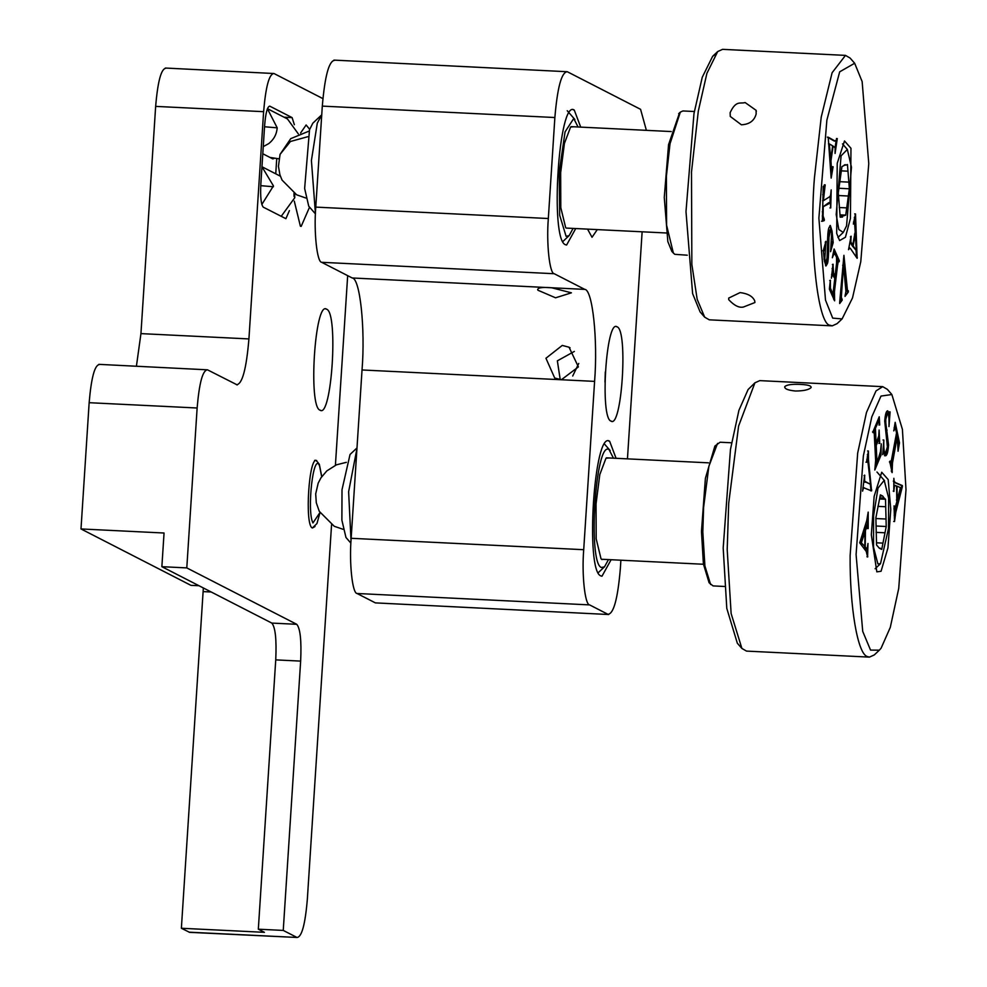 <?xml version="1.0" encoding="UTF-8"?>
<svg xmlns="http://www.w3.org/2000/svg" width="987" height="987" viewBox="0 0 987 987"><rect width="100%" height="100%" fill="white"/><g stroke="black" fill="none" stroke-linecap="round" stroke-linejoin="round"><path stroke-width="1.48" d="M837.223 163.311L836.692 233.438L839.604 240.581L845.44 237.238L850.436 218.411L850.967 148.284L844.502 140.968L837.223 163.311M860.787 261.58L868.77 163.595L862.144 81.576L854.656 63.254L839.678 71.829L826.872 120.143L818.877 218.127L825.502 300.147L832.707 318.122L842.108 318.912L852.509 297.938L860.787 261.58M823.096 216.03L824.305 219.385L824.281 220.57L822.368 221.285L823.244 186.494L825.169 184.84L823.392 200.694L829.635 196.771L830.598 195.352L831.19 189.899L830.746 207.936L830.338 202.94L823.244 206.715L823.096 216.03L822.27 215.993M822.455 217.806L824.305 219.385M830.338 202.94L828.648 202.754L823.244 206.715M830.351 280.172L830.425 288.142L832.929 294.336L834.792 278.482L832.411 274.472L831.375 278.198L833.016 264.183L833.559 272.955L835.051 276.274L836.594 263.048L836.569 257.299L835.421 254.732L833.818 254.078L832.337 257.767L834.101 248.995L839.308 260.654L839.172 261.74L838.407 260.876L837.507 265.614L834.447 291.683L834.595 300.838L829.388 289.166L830.351 280.172M833.299 275.151L831.585 274.435M833.151 253.733L834.471 253.326L832.991 254.041M838.938 261.21L837.581 260.839L836.668 265.577L833.299 297.951M854.545 222.42L853.336 224.074L855.507 213.957L857.135 258.323L850.621 248.761L849.696 247.897L848.536 249.699L851.065 236.177L850.868 241.951L852.706 245.257L855.211 231.92L854.545 222.42L853.508 221.989M841.331 297.247L842.207 300.159L839.678 303.527L839.666 302.417L843.922 255.312L847.401 289.944L848.388 291.93L845.02 296.408L845.933 291.288L843.503 265.33L841.331 297.247L840.492 297.21L841.269 299.036M841.035 299.098L842.096 299.073M843.453 258.976L846.575 289.907L848.376 290.82M824.355 260.753L823.343 250.427L825.946 241.272L824.799 259.162L825.798 262.32L827.069 257.804L827.464 246.516C827.538 236.115 828.019 229.897 828.907 227.837L830.314 225.468L832.053 231.131L833.176 242.617L830.598 251.71L831.671 233.179L830.585 229.416L828.957 237.435C828.698 247.811 828.599 261.814 827.316 263.714L825.983 265.984L824.355 260.753M833.176 242.617L831.683 241.667L833.09 241.704M831.079 169.258L831.905 169.295L833.102 166.766L831.165 178.104L828.204 137.168L835.175 141.116L837.284 138.575L835.076 153.454L835.113 147.791L833.127 146.101L830.955 160.77L831.436 169.27M834.336 141.079L827.377 137.131M829.931 158.71L830.758 158.759L829.29 143.892L828.463 143.843M829.29 143.892L832.67 145.842L830.758 158.759M832.3 146.064L833.127 146.101M837.284 138.575L836.458 138.538M836.051 141.277L835.088 147.717M833.102 166.766L832.263 166.729M831.856 169.517L831.387 172.626M830.955 160.77L830.129 160.733M830.425 158.734L830.227 160.054M830.585 229.416L828.944 230.748L828.13 237.398C827.871 247.762 827.772 261.777 826.489 263.677L825.564 265.75M832.349 242.58L831.399 245.899M829.907 225.653L831.103 230.02M824.466 261.728L825.798 262.32M826.033 242.185L825.206 242.136M824.281 247.157L823.911 250.883M842.207 300.159L839.69 302.355M841.38 298.999L841.38 300.11M843.503 265.33L842.664 265.281M848.388 291.93L845.069 295.199M846.575 289.907L847.549 291.893M855.334 234.153L856.297 250.575L852.299 245.849L853.138 245.886L855.334 234.153L854.508 234.116M853.138 245.886L856.297 250.575M850.017 241.803L851.88 245.22L852.706 245.257M851.213 236.868L850.375 236.831M857.308 257.434L856.482 257.385L856.074 250.562M855.026 232.858L855.1 234.141M854.298 218.966L854.397 222.05M855.507 213.957L854.668 213.92M830.425 288.142L829.598 288.105L830.24 290.141L832.103 294.299L832.929 294.336M830.536 280.604L829.709 280.567M834.718 299.752L833.892 299.715M834.015 296.692L833.188 296.655M839.308 260.654L838.469 260.617L838.345 261.691M833.855 250.254L838.469 260.617M835.051 276.274L834.212 276.237L832.201 271.129M832.905 268.649L832.066 268.6M833.201 264.59L832.374 264.553M824.281 220.57L821.542 221.248M823.343 219.361L823.442 220.533M829.512 202.903L828.648 202.754M830.746 207.936L829.919 207.899M830.203 196.24L830.042 202.619M823.392 200.694L822.566 200.657M824.392 187.407L823.565 187.37L823.183 188.986M825.144 186.025L823.565 187.37M824.342 184.791L824.305 185.975M743.556 306.982L754.895 302.54L754.747 300.961C752.896 296.408 748.023 293.62 740.102 292.584L728.69 298.099L728.727 299.69C734.316 305.674 739.251 308.092 743.556 306.982M745.099 102.537C740.534 104.129 736.142 99.736 730.133 112.666L730.269 116.441L741.373 124.781C749.38 124.411 754.315 120.809 756.165 113.949L756.079 110.31L745.099 102.537M687.285 255.201L674.75 254.325L671.876 251.488L667.841 241.605L664.263 197.412L668.569 144.595L679.475 113.049M673.405 253.227L666.595 225.221L666.398 176.13L670.013 143.757L680.327 112.111L682.905 110.951L694.342 111.506M854.656 63.254L850.091 58.048L845.477 55.383L832.103 72.742L821.221 117.145L814.411 178.079C809.019 244.147 817.655 325.093 830.141 325.278L832.214 325.858L837.062 323.662L842.108 318.912M845.477 55.383L722.558 49.35L717.709 51.546L706.902 73.346L698.302 111.112L691.492 172.059L691.85 264.454L697.18 299.308L704.669 317.16L709.283 319.825L832.214 325.858M715.143 54.593L712.651 56.296L702.25 77.27L693.972 113.616L685.99 211.613L692.615 293.62L700.116 311.941L704.669 317.16M300.653 661.105C301.578 640.6 300.27 628.337 296.729 624.302L271.807 623.081C275.348 627.115 276.668 639.379 275.743 659.884L258.323 929.199L283.244 930.42L300.653 661.105L275.743 659.884M99.514 364.536C94.74 364.845 91.285 377.577 89.151 402.696L80.996 528.946L164.052 533.017L161.868 566.686L186.79 567.907L197.129 408.001C199.263 382.87 202.705 370.15 207.492 369.829L237.275 384.93M236.498 384.72C242.234 384.338 246.368 369.076 248.921 338.923L140.944 333.618L136.416 366.202M98.86 364.351L207.492 369.829M140.944 333.618L155.65 106.386C157.772 81.255 161.226 68.535 166.001 68.214M331.558 524.776L307.339 899.305C305.205 924.437 301.763 937.156 296.976 937.465L189.652 932.357L181.374 928.261L203.347 587.956M199.016 585.735L190.923 585.34L80.996 528.946M347.671 275.644L335.407 465.272M155.65 106.386L263.615 111.679C265.75 86.548 269.192 73.828 273.979 73.519L322.897 98.614M165.347 68.041L273.979 73.519M263.615 111.679L248.921 338.923M181.374 928.261L264.43 932.333L258.323 929.199M271.807 623.081L161.868 566.686M186.79 567.907L296.729 624.302M189.01 932.172L296.976 937.465L283.244 930.42M316.259 460.534L316.778 460.682C309.017 454.785 304.428 525.812 312.423 528.008L315.001 526.515M262.789 153.75L272.77 158.87L273.917 158.549M294.36 124.707L292.103 117.601L269.809 106.164C267.428 106.325 265.7 112.678 264.639 125.25L260.827 184.162C260.247 196.968 261.061 204.642 263.282 207.159L285.897 218.682L289.401 210.626M276.718 158.845L275.743 173.811M326.574 309.19C314.939 300.356 308.043 406.891 320.035 410.185C331.669 419.019 338.566 312.472 326.574 309.19L325.796 308.968M320.035 410.185L320.812 410.395M309.671 129.334L306.143 124.979L300.579 133.011M293.978 193.267L294.064 196.487M294.286 201.101L300.381 226.196L301.158 226.405L309.56 207.134M537.878 290.203L555.558 297.803L571.424 292.818L551.548 287.748C541.579 286.97 537.027 287.797 537.878 290.203L537.631 289.351M334.729 60.318C328.992 60.7 324.859 75.962 322.305 106.115L315.766 207.11C313.743 231.883 316.987 262.246 321.663 262.308L352.211 277.976C360.008 278.087 365.412 328.683 362.032 369.965L561.369 379.748L554.706 378.021L545.947 358.256L562.269 345.425L569.043 347.214L578.394 366.905L561.369 379.748L594.593 381.377C597.962 340.083 592.558 289.499 584.76 289.388L554.225 273.72C549.549 273.646 546.304 243.295 548.328 218.522L554.867 117.527C557.421 87.374 561.554 72.1 567.291 71.73L640.575 109.323L646.374 130.333M560.234 379.662L557.359 360.835L574.348 351.421M578.764 363.438L572.707 376.022M604.957 382.117L605.315 371.889M616.073 458.301L609.645 441.275C594.137 429.493 584.946 571.547 600.935 575.939L601.971 576.223L611.101 559.728M609.645 441.275L608.609 440.992M580.701 127.113L574.274 110.088C558.765 98.318 549.574 240.372 565.563 244.751L566.6 245.035L575.729 228.54M574.274 110.088L573.237 109.804M610.953 421.079C599.763 418.007 606.191 318.567 617.048 326.82C628.238 329.88 621.81 429.32 610.953 421.079L611.681 421.276M616.32 326.611L617.048 326.82M587.561 229.12L592.027 237.287L597.283 229.601M642.13 231.797L627.448 458.856M620.885 560.209L620.354 568.5C617.8 598.653 613.655 613.926 607.93 614.296L589.597 604.895C584.921 604.834 581.676 574.483 583.712 549.697L594.593 381.377M608.708 614.519L375.368 602.884L608.708 614.519M362.032 369.965L351.15 538.297C349.127 563.071 352.359 593.421 357.047 593.495L375.368 602.884M333.951 60.108L567.291 71.73M261.95 166.741L273.448 185.901L261.826 204.482M281.196 216.35L294.78 197.721L294.657 193.699M267.415 108.743L277.211 127.841C276.656 134.318 273.831 139.574 268.748 143.608L263.258 146.619M270.006 157.439L278.939 158.808M298.345 133.924L287.488 118.971L267.44 108.681M609.102 457.956L605.969 458.227L599.788 474.611L596.049 503.863L596.185 538.853L601.034 558.815L601.996 559.604M613.433 458.165L609.102 449.69C595.531 439.388 587.499 563.688 601.49 567.525L604.513 566.809L608.461 559.592M890.767 509.502L888.189 479.571L881.712 472.242L874.149 496.338L871.324 534.769L876.826 571.855L881.07 571.251L887.942 547.933L890.767 509.502M856.087 554.558L862.724 631.396L870.546 650.088L879.331 650.186L881.095 648.2L890.286 627.411L898.738 588.351L906.004 489.712L902.414 429.382L891.866 394.529L880.996 396.071L871.805 416.859L863.354 455.92L856.087 554.558M895.32 427.753L893.79 430.9L895.184 422.325L899.49 442.83L898.059 451.256L897.294 436.464L892.47 463.063L892.112 472.625L889.879 461.99L890.052 461.052L890.953 462.854L896.541 432.911L895.32 427.753L894.16 427.531M889.41 461.891L890.953 462.854M879.183 440.757L877.974 441.275L876.209 445.507L876.789 458.141C876.875 461.842 877.159 462.743 877.653 460.843L880.503 451.54L881.255 443.866L880.996 455.155L874.803 470.022L875.642 460.46L874.137 431.43L873.076 432.688L873.039 431.664L879.232 416.785L879.713 425.002L878.492 421.4L875.42 428.272L876.111 443.41L878.751 435.958L879.109 430.036L879.725 443.41L879.183 440.757L877.949 440.005M877.838 421.363L878.578 421.387L877.653 421.363L874.581 428.235L875.42 428.272M876.37 461.558L877.653 460.843M874.137 431.43L873.359 432.022L872.533 431.973L873.298 431.381M868.19 528.576L867.524 524.936L865.451 530.599L865.229 547.02L867.178 549.08L867.98 543.479L867.585 557.013L866.253 551.412L859.702 542.825L866.746 520.618L868.19 512.117L868.19 528.576L867.351 528.538M866.845 524.911L867.598 524.899L866.685 524.899L864.612 530.55L865.451 530.599M865.229 547.02L864.39 546.983L865.648 548.636L867.178 549.08M867.721 460.078L866.537 462.138L868.412 450.997L868.461 459.597L871.583 490.897L863.539 487.701L862.564 491.156L864.649 475.105L864.612 481.212L870.497 484.321L867.721 460.078L866.734 459.806M864.242 487.812L863.415 487.763M887.572 413.356L885.771 419.327L885.808 423.004L888.571 444.977C888.029 452.145 886.955 455.747 885.376 455.797L883.439 452.428L882.723 454.637L883.846 440.042C883.562 448.258 884.081 452.675 885.401 453.292L887.399 446.938L884.722 421.091C885.253 414.306 886.24 410.888 887.72 410.839L889.336 414.059L890.101 411.875L888.966 426.581C889.238 418.414 888.769 414.009 887.572 413.356L886.61 413.282L884.944 419.29L887.745 444.94C887.19 452.095 886.129 455.698 884.537 455.747M883.094 448.616L884.932 453.267M887.498 410.789L888.51 414.022L889.373 414.071L888.51 414.022M894.062 505.85L894.851 508.774L896.813 501.766L896.566 485.949L894.493 485.542L893.827 491.489L893.852 478.3L894.136 481.2L895.382 482.581L902.365 485.567L902.377 486.628L895.777 512.278L894.53 521.518L894.062 505.85M893.877 508.86L894.851 508.774M895.234 485.357L894.395 485.32M897.023 486.159L900.452 487.64L897.245 500.076L897.023 486.159L896.196 486.11M896.418 500.039L897.245 500.076M894.53 521.518L893.704 521.469M902.377 486.628L901.55 486.591L894.21 515.374M902.365 485.567L901.526 485.53L901.55 486.591M894.136 481.2L893.309 481.15L894.543 482.544L901.526 485.53M894.049 491.119L893.223 491.082M889.262 411.838L890.101 411.875M883.846 440.042L883.02 439.992M885.808 423.004L884.969 422.967M888.892 417.822L889.127 414.059M866.796 462.237L865.957 462.2M870.497 484.321L863.773 481.138M864.822 475.648L863.983 475.598M871.731 489.873L870.756 490.86M867.376 456.389L867.672 459.942M870.312 484.309L870.904 489.836M868.165 454.736L867.339 454.699M868.412 450.997L867.573 450.948M864.785 546.44L860.738 542.159L864.785 546.44L864.982 531.981L861.565 542.196M860.738 542.159L864.156 531.944L864.982 531.981M867.499 518.113L867.4 524.887M867.807 556.804L866.968 556.767M867.079 549.13L867.03 552.683M865.648 548.636L866.352 549.031L865.648 548.636M864.612 530.55L864.6 531.956M879.713 425.002L878.874 424.965M878.504 418.525L878.677 421.412M880.996 455.155L880.17 455.118L875.592 466.098M880.194 453.736L880.17 455.118M876.209 445.507L875.383 445.47L875.962 458.104C876.037 461.805 876.333 462.706 876.826 460.806M878.356 440.72L877.147 441.226L875.383 445.47M879.725 443.41L878.899 443.373M878.603 436.908L878.738 440.042M876.111 443.41L875.284 443.373L874.581 428.235M894.777 424.348L898.663 442.793L899.49 442.83M892.285 471.687L891.458 471.638M891.841 467.567L891.014 467.53L891.631 463.026L896.467 436.427L897.294 436.464M898.454 443.99L898.663 442.793M784.677 387.188L784.912 386.448C784.11 388.693 787.601 390.223 795.386 391.012C803.393 390.975 808.575 389.877 810.944 387.718L811.191 387.151M810.944 387.718C811.746 385.88 808.254 384.782 800.469 384.412C792.401 384.005 787.207 384.683 784.912 386.448M724.507 586.475L713.07 585.908L709.098 582.762L703.41 563.972L701.473 531.462L705.397 478.3L714.896 446.038L720.115 442.225L731.552 442.781M710.615 584.501L704.903 565.97L702.818 531.956L703.608 507.404L708.863 466.357L717.549 443.385M891.866 394.529L887.313 389.31L882.699 386.657L876.012 390.914L866.463 412.504L857.678 453.095L850.128 555.582C849.684 607.35 857.654 654.073 867.351 656.552L869.424 657.12L874.272 654.936L879.331 650.186M759.78 380.624L754.932 382.808L738.597 426.063L728.702 503.321L727.197 549.549L731.133 613.569L741.891 648.434L746.505 651.099L869.424 657.12M754.919 382.82L748.097 389.544L738.918 410.333L730.466 449.393L723.187 548.032L726.79 608.362L737.326 643.216L741.891 648.434M573.731 126.78L570.597 127.039L564.416 143.423L560.665 172.676L560.801 207.665L565.662 227.627M578.061 126.99L573.731 118.514L565.058 131.888L559.234 171.935L559.666 215.203L566.106 236.337L569.141 235.622L573.077 228.416M879.775 497.843L884.105 498.053L882.736 496.042L880.355 494.869L875.876 517.756L876.567 545.021L879.355 548.229L880.318 548.192L879.22 548.143M879.355 548.229L881.736 549.401L884.994 532.795L876.074 532.363M876.505 542.801L882.97 543.109M875.888 518.533L886.03 519.026L885.709 506.738L877.899 506.356M882.736 496.042L880.133 495.992M888.51 528.452L888.633 498.028L884.204 480.348L877.998 488.121L873.581 515.819L873.532 547.217L877.887 563.922L880.49 563.713L888.51 528.452M884.105 498.053L885.524 499.249L885.709 506.738M886.03 519.026L886.215 526.515L884.994 532.795M350.878 543.109L345.968 537.483L341.884 520.161L342.008 489.737L350.04 454.476L356.986 447.95M356.949 448.579L348.621 491.76L351.014 540.469M886.215 526.515L876.049 526.009M885.524 499.249L879.553 498.953M844.255 165.014L845.933 165.1L845.119 164.656M845.514 164.767L841.923 166.606L838.296 192.934L840.196 217.189L842.54 217.066M840.147 216.548L844.206 215.684L840.06 215.487M839.283 207.529L846.723 207.887L848.364 196.018L838.506 195.537M839.703 181.682L848.832 182.126L847.981 171.195L841.343 170.862M844.206 215.684L845.723 215.117L840.011 214.833M848.364 196.018L849.351 188.788L838.938 188.27M847.981 171.195L847.451 164.533L845.933 165.1M845.723 215.117L846.723 207.887M848.832 182.126L849.351 188.788M315.433 213.537L311.411 160.486L317.283 123.178L321.737 114.899M321.231 115.294L312.817 123.202L309.523 129.766L304.638 188.455L308.746 206.209L315.421 213.846M841.084 155.847L847.339 149.432L851.46 167.185L846.562 225.875L843.268 232.438L838.827 229.515L836.199 214.537L841.084 155.847M831.523 166.544L830.684 166.507M827.316 263.714L826.489 263.677M828.957 237.435L828.13 237.398M829.771 230.798L828.944 230.748M832.275 234.067L831.449 234.03M832.053 231.131L831.227 231.094M824.799 259.162L823.972 259.125M841.603 291.955L840.776 291.918M847.068 287.02L846.241 286.983M851.584 243.604L850.757 243.567M850.868 241.951L850.041 241.914M855.334 224.061L854.508 224.024M855.137 217.473L854.298 217.424M831.079 290.178L830.24 290.141M834.484 299.221L833.645 299.184M834.447 291.683L833.62 291.646M837.507 265.614L836.668 265.577M833.559 272.955L832.732 272.918M823.109 211.835L822.282 211.798M823.54 194.698L822.714 194.661M89.151 402.696L197.129 408.001M211.23 592.003L203.137 591.608M292.103 117.601L284.046 117.206M584.76 289.388L352.211 277.976M589.597 604.895L357.047 593.495M583.712 549.697L351.15 538.297M554.225 273.72L321.663 262.308M548.328 218.522L315.766 207.11M554.867 117.527L322.305 106.115M260.741 185.667L273.411 186.753M264.541 126.755L277.211 127.841M895.777 512.278L894.938 512.228M895.382 482.581L894.543 482.544M888.929 413.097L888.103 413.059M888.571 444.977L887.745 444.94M887.103 430.073L886.277 430.036M885.771 419.327L884.944 419.29M865.5 482.224L864.674 482.174M864.612 481.212L863.785 481.162M868.461 459.597L867.635 459.56M866.66 526.972L865.821 526.935M877.628 422.979L876.789 422.942M876.789 458.141L875.962 458.104M877.974 441.275L877.147 441.226M892.1 470.824L891.273 470.787M892.47 463.063L891.631 463.026M319.936 512.574L312.941 522.962C306.562 510.921 313.558 450.714 319.566 465.889L321.688 476.721M309.116 131.074L290.721 138.661L280.049 154.404L290.437 141.486L307.722 136.724M822.973 250.735L823.812 250.772M831.881 242.358L832.707 242.395M847.142 290.992L847.969 291.029M848.869 247.86L849.696 247.897M837.753 260.778L838.58 260.815M831.819 274.238L832.646 274.275M829.166 202.582L829.993 202.619M756.054 110.26L756.338 111.408M680.327 112.111L678.637 113.702M717.709 51.546L712.651 56.296M555.989 378.626L554.731 377.972M569.018 347.264L570.042 347.782M280.394 176.204L262.295 166.914M604.513 566.809L598.245 572.694M610.213 450.603L604.562 444.138M894.111 485.246L894.938 485.283M862.897 487.615L863.724 487.652M866.204 549.093L867.03 549.13M873.1 431.183L873.927 431.22M889.892 463.014L890.718 463.063M759.768 380.624L882.699 386.657M574.841 119.427L567.241 110.729M562.874 241.507L569.141 235.622M343.057 529.291L334.285 526.305L319.282 511.34L316.296 502.765L315.692 493.907L318.184 483.149L320.985 477.782L326.857 470.873L336.456 464.815L346.338 462.348M876.962 472.008L884.562 480.706M880.49 563.713L875.124 568.746M703.46 564.256L601.7 559.259M606.462 457.832L708.432 462.829M312.373 527.983L316.938 523.579L319.998 512.697M321.774 476.61L319.332 464.322C317 461.04 315.421 459.757 314.594 460.448M280.049 154.404L278.445 166.359L279.913 174.761L282.072 180.103L296.655 194.821L305.834 198.017M666.237 232.981L566.106 228.071M571.091 126.644L671.209 131.555M847.339 149.432L842.503 143.892M837.901 237.472L843.268 232.438"/></g></svg>
